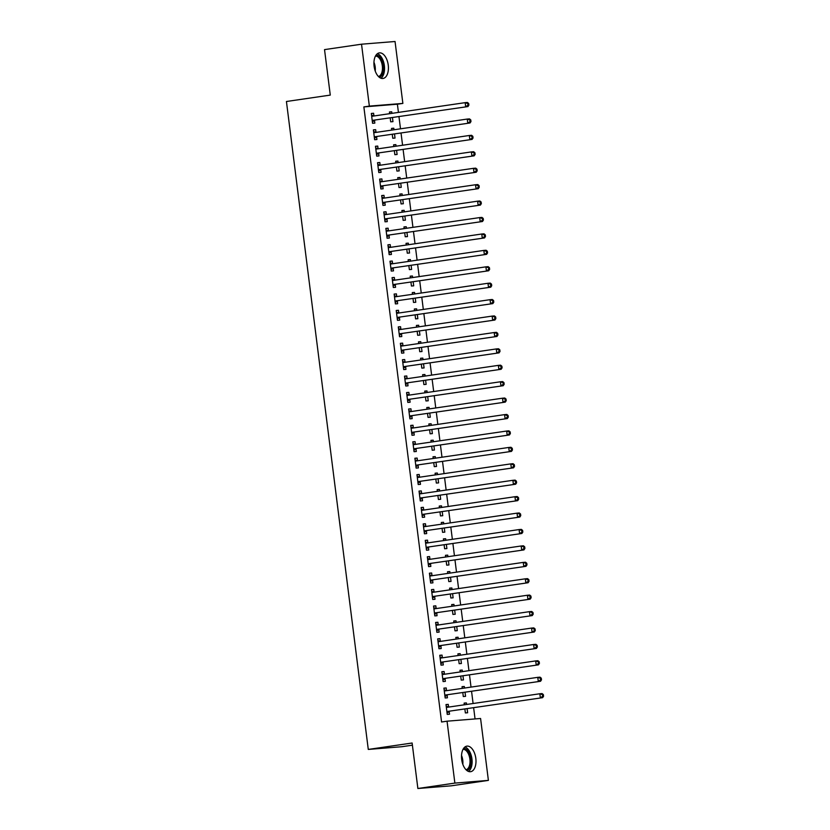 <?xml version="1.0" encoding="UTF-8"?>
<svg xmlns="http://www.w3.org/2000/svg" width="830" height="830" viewBox="0 0 830 830"><rect width="100%" height="100%" fill="white"/><g stroke="black" fill="none" stroke-linecap="round" stroke-linejoin="round"><path stroke-width="1.25" d="M461.677 759.491A12.917 7.076 -98.3 0 1 466.885 746.139A12.917 7.076 -98.3 0 1 475.818 758.35A12.917 7.076 -98.3 0 1 470.62 771.692A12.917 7.076 -98.3 0 1 461.677 759.491M374.102 66.244A12.917 7.076 -98.3 0 1 379.3 52.892A12.917 7.076 -98.3 0 1 388.243 65.103A12.917 7.076 -98.3 0 1 383.045 78.456A12.917 7.076 -98.3 0 1 374.102 66.244M475.051 718.936L473.639 707.762M473.1 703.518L471.565 691.349M471.025 687.095L469.49 674.925M468.95 670.671L467.415 658.501M466.875 654.258L465.34 642.088M464.8 637.834L463.264 625.664M462.735 621.411L461.19 609.251M460.66 604.997L459.115 592.827M458.585 588.574L457.05 576.404M456.51 572.161L454.975 559.991M454.435 555.737L452.9 543.567M452.36 539.313L450.825 527.143M450.285 522.9L448.75 510.73M448.21 506.476L446.675 494.307M446.135 490.053L444.6 477.893M444.06 473.639L442.525 461.47M441.985 457.216L440.45 445.046M439.91 440.803L438.375 428.633M437.835 424.379L436.3 412.209M435.76 407.955L434.225 395.786M433.685 391.542L432.15 379.372M431.621 375.119L430.075 362.949M429.546 358.695L428 346.525M427.471 342.282L425.935 330.112M425.396 325.858L423.86 313.688M423.321 309.445L421.785 297.275M421.246 293.021L419.71 280.851M419.171 276.598L417.635 264.428M417.096 260.184L415.56 248.014M415.021 243.761L413.485 231.591M412.946 227.337L411.41 215.167M410.871 210.924L409.335 198.754M408.796 194.5L407.26 182.33M406.721 178.077L405.185 165.917M404.646 161.663L403.11 149.493M402.581 145.24L401.035 133.07M400.506 128.826L398.96 116.657M398.431 112.403L397.394 104.207L402.872 103.408L369.35 106.105L361.527 44.198L395.049 41.5L402.872 103.408M480.58 718.49L488.393 780.387L454.871 783.095L447.048 721.187L480.58 718.49M454.871 783.095L417.874 788.5L451.396 785.803L488.393 780.387M412.396 745.174L401.803 746.72L368.281 749.428L286.433 101.499L330.278 95.097L324.53 49.613L361.527 44.198M462.071 686.815L464.312 686.483L462.051 686.669L462.269 688.371M464.312 686.483L464.51 688.049M465.049 692.303L465.557 696.339L463.296 696.526L462.798 692.625M443.946 688.278L446.198 687.946L443.926 688.132L445.171 697.978L447.432 697.802L447.1 695.146M446.198 687.946L446.53 690.602M457.921 653.978L460.162 653.646L457.901 653.833L458.119 655.534M460.162 653.646L460.36 655.212M460.899 659.456L461.407 663.502L459.146 663.678L458.658 659.788M439.796 655.441L442.048 655.109L439.776 655.285L441.021 665.141L443.293 664.955L442.95 662.299M442.048 655.109L442.38 657.765M453.771 621.13L456.023 620.809L453.751 620.985L453.969 622.697M456.023 620.809L456.22 622.365M456.749 626.619L457.257 630.655L454.996 630.841L454.508 626.951M435.646 622.593L437.898 622.272L435.626 622.448L436.87 632.304L439.143 632.118L438.8 629.462M437.898 622.272L438.23 624.928M449.621 588.294L451.873 587.972L449.601 588.148L449.819 589.86M451.873 587.972L452.07 589.528M452.599 593.782L453.118 597.818L450.846 598.005L450.358 594.104M431.496 589.757L433.748 589.425L431.486 589.611L432.731 599.467L434.993 599.281L434.661 596.625M433.748 589.425L434.08 592.091M445.471 555.457L447.723 555.125L445.451 555.312L445.669 557.013M447.723 555.125L447.92 556.691M448.459 560.935L448.968 564.981L446.696 565.157L446.208 561.267M427.346 556.92L429.598 556.588L427.336 556.774L428.581 566.62L430.843 566.444L430.511 563.778M429.598 556.588L429.93 559.244M441.321 522.62L443.573 522.288L441.311 522.475L441.519 524.176M443.573 522.288L443.77 523.855M444.309 528.098L444.818 532.144L442.556 532.321L442.058 528.43M423.207 524.072L425.448 523.751L423.186 523.927L424.431 533.783L426.693 533.597L426.361 530.941M425.448 523.751L425.79 526.407M437.171 489.773L439.423 489.451L437.161 489.627L437.369 491.339M439.423 489.451L439.62 491.007M440.159 495.261L440.668 499.297L438.406 499.484L437.908 495.593M419.057 491.236L421.298 490.914L419.036 491.09L420.281 500.947L422.543 500.76L422.211 498.104M421.298 490.914L421.64 493.57M433.032 456.936L435.273 456.614L433.011 456.791L433.229 458.502M435.273 456.614L435.47 458.17M436.009 462.424L436.518 466.46L434.256 466.647L433.758 462.746M414.907 458.399L417.148 458.067L414.886 458.253L416.131 468.099L418.393 467.923L418.061 465.267M417.148 458.067L417.49 460.723M428.882 424.099L431.123 423.767L428.861 423.954L429.079 425.655M431.123 423.767L431.32 425.334M431.859 429.577L432.368 433.623L430.106 433.8L429.618 429.909M410.757 425.562L413.008 425.23L410.736 425.417L411.981 435.262L414.253 435.086L413.911 432.42M413.008 425.23L413.34 427.886M424.732 391.262L426.973 390.93L424.711 391.117L424.929 392.818M426.973 390.93L427.17 392.486M427.709 396.74L428.218 400.786L425.956 400.963L425.468 397.072M406.607 392.714L408.858 392.393L406.586 392.569L407.831 402.426L410.103 402.239L409.761 399.583M408.858 392.393L409.19 395.049M420.582 358.415L422.833 358.093L420.561 358.27L420.779 359.981M422.833 358.093L423.03 359.649M423.559 363.903L424.078 367.939L421.806 368.126L421.318 364.235M402.457 359.878L404.708 359.556L402.446 359.732L403.681 369.589L405.953 369.402L405.611 366.746M404.708 359.556L405.04 362.212M416.432 325.578L418.683 325.246L416.411 325.433L416.629 327.144M418.683 325.246L418.88 326.812M419.409 331.066L419.928 335.102L417.656 335.289L417.168 331.388M398.307 327.041L400.558 326.709L398.296 326.896L399.541 336.741L401.803 336.565L401.471 333.909M400.558 326.709L400.89 329.365M412.282 292.741L414.533 292.409L412.271 292.596L412.479 294.297M414.533 292.409L414.73 293.976M415.27 298.219L415.778 302.265L413.506 302.442L413.018 298.551M394.167 294.204L396.408 293.872L394.146 294.059L395.391 303.905L397.653 303.728L397.321 301.062M396.408 293.872L396.74 296.528M408.132 259.904L410.383 259.572L408.121 259.759L408.329 261.46M410.383 259.572L410.58 261.128M411.12 265.382L411.628 269.428L409.366 269.605L408.868 265.714M390.017 261.357L392.258 261.035L389.996 261.211L391.241 271.068L393.503 270.881L393.171 268.225M392.258 261.035L392.6 263.691M403.992 227.057L406.233 226.735L403.971 226.912L404.189 228.624M406.233 226.735L406.43 228.292M406.97 232.545L407.478 236.581L405.216 236.768L404.718 232.877M385.867 228.52L388.108 228.188L385.846 228.375L387.091 238.231L389.353 238.044L389.021 235.388M388.108 228.188L388.45 230.854M399.842 194.22L402.083 193.888L399.821 194.075L400.039 195.787M402.083 193.888L402.28 195.455M402.82 199.708L403.328 203.744L401.066 203.931L400.568 200.03M381.717 195.683L383.968 195.351L381.696 195.538L382.941 205.384L385.203 205.207L384.871 202.551M383.968 195.351L384.3 198.007M395.692 161.383L397.933 161.051L395.671 161.238L395.889 162.939M397.933 161.051L398.13 162.618M398.67 166.861L399.178 170.907L396.916 171.084L396.429 167.193M377.567 162.846L379.818 162.514L377.546 162.701L378.791 172.547L381.063 172.37L380.721 169.704M379.818 162.514L380.15 165.17M391.542 128.546L393.794 128.214L391.521 128.401L391.739 130.103M393.794 128.214L393.991 129.77M394.52 134.024L395.028 138.071L392.766 138.247L392.279 134.356M373.417 129.999L375.668 129.677L373.396 129.853L374.641 139.71L376.913 139.523L376.571 136.867M375.668 129.677L376 132.333M397.394 104.207L363.862 106.904L441.57 721.996L447.048 721.187M371.342 113.586L373.593 113.254L371.332 113.44L372.566 123.286L374.838 123.11L374.496 120.443M373.593 113.254L373.925 115.91M389.467 112.123L391.719 111.791L389.446 111.977L389.664 113.679M391.719 111.791L391.916 113.357M392.445 117.601L392.964 121.647L390.691 121.823L390.204 117.933M375.492 146.422L377.743 146.09L375.471 146.277L376.716 156.133L378.988 155.947L378.646 153.291M377.743 146.09L378.075 148.757M393.617 144.96L395.858 144.638L393.596 144.814L393.814 146.526M395.858 144.638L396.055 146.194M396.595 150.448L397.103 154.484L394.841 154.671L394.354 150.769M379.642 179.259L381.893 178.938L379.621 179.114L380.866 188.97L383.138 188.784L382.796 186.128M381.893 178.938L382.225 181.594M397.767 177.796L400.008 177.475L397.746 177.651L397.964 179.363M400.008 177.475L400.205 179.031M400.745 183.285L401.253 187.321L398.991 187.507L398.504 183.617M383.792 212.107L386.033 211.775L383.771 211.951L385.016 221.807L387.278 221.62L386.946 218.964M386.033 211.775L386.375 214.431M401.917 210.644L404.158 210.312L401.896 210.498L402.114 212.2M404.158 210.312L404.355 211.878M404.895 216.122L405.403 220.168L403.141 220.344L402.643 216.454M387.942 244.943L390.183 244.611L387.921 244.798L389.166 254.644L391.428 254.468L391.096 251.812M390.183 244.611L390.525 247.267M406.057 243.481L408.308 243.149L406.046 243.335L406.254 245.037M408.308 243.149L408.505 244.715M409.045 248.969L409.553 253.005L407.291 253.192L406.793 249.291M392.092 277.78L394.333 277.448L392.071 277.635L393.316 287.491L395.578 287.305L395.246 284.649M394.333 277.448L394.675 280.115M410.207 276.317L412.458 275.996L410.196 276.172L410.404 277.884M412.458 275.996L412.655 277.552M413.195 281.806L413.703 285.842L411.441 286.028L410.943 282.127M396.242 310.617L398.483 310.296L396.221 310.472L397.466 320.328L399.728 320.141L399.396 317.485M398.483 310.296L398.815 312.952M414.357 309.165L416.608 308.833L414.336 309.009L414.554 310.721M416.608 308.833L416.805 310.389M417.345 314.643L417.853 318.679L415.581 318.865L415.093 314.975M400.382 343.464L402.633 343.132L400.371 343.319L401.616 353.165L403.878 352.978L403.546 350.322M402.633 343.132L402.965 345.788M418.507 342.002L420.758 341.67L418.486 341.856L418.704 343.558M420.758 341.67L420.955 343.236M421.484 347.48L422.003 351.526L419.731 351.702L419.243 347.812M404.532 376.301L406.783 375.969L404.511 376.156L405.756 386.002L408.028 385.826L407.686 383.17M406.783 375.969L407.115 378.625M422.657 374.838L424.908 374.506L422.636 374.693L422.854 376.395M424.908 374.506L425.105 376.073M425.634 380.327L426.143 384.363L423.881 384.549L423.393 380.648M408.682 409.138L410.933 408.806L408.661 408.993L409.906 418.849L412.178 418.662L411.836 416.006M410.933 408.806L411.265 411.473M426.807 407.675L429.048 407.354L426.786 407.53L427.004 409.242M429.048 407.354L429.245 408.91M429.784 413.164L430.293 417.2L428.031 417.386L427.543 413.485M412.832 441.975L415.083 441.653L412.811 441.83L414.056 451.686L416.318 451.499L415.986 448.843M415.083 441.653L415.415 444.309M430.957 440.523L433.198 440.19L430.936 440.367L431.154 442.079M433.198 440.19L433.395 441.747M433.934 446.001L434.443 450.036L432.181 450.223L431.683 446.333M416.982 474.822L419.223 474.49L416.961 474.677L418.206 484.523L420.468 484.346L420.136 481.68M419.223 474.49L419.565 477.146M435.107 473.359L437.348 473.027L435.086 473.214L435.304 474.916M437.348 473.027L437.545 474.594M438.084 478.837L438.593 482.884L436.331 483.06L435.833 479.169M421.132 507.659L423.373 507.327L421.111 507.514L422.356 517.36L424.618 517.183L424.286 514.527M423.373 507.327L423.715 509.983M439.246 506.196L441.498 505.864L439.236 506.051L439.444 507.763M441.498 505.864L441.695 507.431M442.234 511.685L442.743 515.721L440.481 515.907L439.983 512.006M425.282 540.496L427.523 540.164L425.261 540.351L426.506 550.207L428.768 550.02L428.436 547.364M427.523 540.164L427.855 542.83M443.396 539.033L445.648 538.712L443.386 538.888L443.594 540.6M445.648 538.712L445.845 540.268M446.384 544.522L446.893 548.557L444.621 548.744L444.133 544.854M429.421 573.333L431.673 573.011L429.411 573.188L430.656 583.044L432.918 582.857L432.586 580.201M431.673 573.011L432.005 575.667M447.546 571.88L449.798 571.548L447.526 571.735L447.744 573.437M449.798 571.548L449.995 573.105M450.524 577.358L451.043 581.405L448.771 581.581L448.283 577.69M433.571 606.18L435.823 605.848L433.561 606.035L434.796 615.881L437.068 615.704L436.725 613.038M435.823 605.848L436.155 608.504M451.696 604.717L453.948 604.385L451.676 604.572L451.894 606.274M453.948 604.385L454.145 605.952M454.674 610.195L455.193 614.241L452.921 614.418L452.433 610.527M437.721 639.017L439.973 638.685L437.701 638.872L438.946 648.718L441.218 648.541L440.875 645.885M439.973 638.685L440.305 641.341M455.846 637.554L458.087 637.222L455.826 637.409L456.044 639.121M458.087 637.222L458.285 638.789M458.824 643.043L459.332 647.078L457.071 647.265L456.583 643.364M441.871 671.854L444.123 671.522L441.851 671.709L443.096 681.565L445.368 681.378L445.025 678.722M444.123 671.522L444.455 674.188M459.996 670.391L462.237 670.069L459.976 670.246L460.194 671.958M462.237 670.069L462.435 671.626M462.974 675.879L463.482 679.915L461.221 680.102L460.733 676.211M446.021 704.691L448.262 704.369L446.001 704.546L447.246 714.402L449.507 714.215L449.175 711.559M448.262 704.369L448.605 707.025M464.146 703.238L466.387 702.906L464.126 703.093L464.344 704.795M466.387 702.906L466.585 704.463M467.124 708.716L467.632 712.763L465.371 712.939L464.873 709.048M363.862 106.904L369.35 106.105M417.874 788.5L412.126 743.016L368.281 749.428M372.919 120.309L467.954 106.572L372.919 120.309A1.66 1.38 -94.6 0 0 372.421 120.506L372.234 120.63M467.985 105.203L465.682 106.748L465.163 102.65L467.435 102.464L468.691 103.491L467.778 103.563L467.985 105.203L468.898 105.13L468.691 103.491M371.664 116.096L371.871 116.159A1.66 1.38 -94.6 0 0 372.4 116.21L465.163 102.65L467.778 103.563M375.191 120.132A1.66 1.38 -94.6 0 0 374.693 120.319L372.39 121.865M371.539 115.152L374.081 115.961M467.954 106.572L468.898 105.13M374.994 136.732L470.019 122.985L374.994 136.732A1.66 1.38 -94.6 0 0 374.496 136.929L374.309 137.054M470.06 121.626L467.757 123.172L467.238 119.064L469.5 118.887L470.766 119.914L469.853 119.987L470.06 121.626L470.973 121.554L470.766 119.914M373.739 132.51L373.946 132.582A1.66 1.38 -94.6 0 0 374.475 132.624L467.238 119.064L469.853 119.987M377.256 136.545A1.66 1.38 -94.6 0 0 376.768 136.743L374.465 138.278M373.614 131.576L376.156 132.385M470.019 122.985L470.973 121.554M377.069 153.156L472.094 139.409L377.069 153.156A1.66 1.38 -94.6 0 0 376.571 153.343L376.384 153.467M472.135 138.05L469.832 139.596L469.313 135.487L471.575 135.3L472.841 136.328L471.928 136.4L472.135 138.05L473.048 137.977L472.841 136.328M375.814 148.933L376.021 149.006A1.66 1.38 -94.6 0 0 376.55 149.047L469.313 135.487L471.928 136.4M379.331 152.969A1.66 1.38 -94.6 0 0 378.843 153.166L376.54 154.702M375.689 147.999L378.231 148.798M472.094 139.409L473.048 137.977M376.032 55.143A11.174 6.132 -98.3 0 1 379.186 56.388A11.174 6.132 -98.3 0 1 383.605 68.153A11.174 6.132 -98.3 0 1 379.258 77.232M378.459 76.516A10.344 5.675 81.7 0 0 382.464 68.091A10.344 5.675 81.7 0 0 378.356 57.218A10.344 5.675 81.7 0 0 375.471 56.067M380.96 78.217A12.834 7.034 81.7 0 0 384.498 67.074A12.834 7.034 81.7 0 0 379.455 54.936A12.834 7.034 81.7 0 0 377.38 53.722M463.607 748.39A11.174 6.132 -98.3 0 1 466.761 749.635A11.174 6.132 -98.3 0 1 471.191 761.401A11.174 6.132 -98.3 0 1 466.844 770.479M466.045 769.752A10.344 5.675 81.7 0 0 470.039 761.328A10.344 5.675 81.7 0 0 465.941 750.465A10.344 5.675 81.7 0 0 463.047 749.314M468.535 771.454A12.834 7.034 81.7 0 0 472.073 760.322A12.834 7.034 81.7 0 0 467.031 748.172A12.834 7.034 81.7 0 0 464.956 746.959M379.144 169.569L474.169 155.833L379.144 169.569A1.66 1.38 -94.6 0 0 378.646 169.766L378.459 169.891M474.21 154.463L471.907 156.009L471.388 151.911L473.65 151.724L474.916 152.751L474.003 152.824L474.21 154.463L475.123 154.39L474.916 152.751M377.889 165.357L378.096 165.419A1.66 1.38 -94.6 0 0 378.625 165.46L471.388 151.911L474.003 152.824M381.406 169.393A1.66 1.38 -94.6 0 0 380.908 169.579L378.615 171.115M377.764 164.413L380.306 165.222M474.169 155.833L475.123 154.39M381.219 185.993L476.244 172.246L381.219 185.993A1.66 1.38 -94.6 0 0 380.721 186.179L380.534 186.314M476.285 170.887L473.982 172.433L473.463 168.324L475.725 168.148L476.98 169.175L476.078 169.247L476.285 170.887L477.188 170.814L476.98 169.175M379.964 181.77L380.171 181.843A1.66 1.38 -94.6 0 0 380.7 181.884L473.463 168.324L476.078 169.247M383.481 185.806A1.66 1.38 -94.6 0 0 382.983 186.003L380.69 187.538M379.839 180.836L382.381 181.635M476.244 172.246L477.188 170.814M383.294 202.406L478.319 188.669L383.294 202.406A1.66 1.38 -94.6 0 0 382.796 202.603L382.609 202.728M478.36 187.3L476.057 188.856L475.538 184.748L477.8 184.561L479.055 185.588L478.153 185.661L478.36 187.3L479.263 187.227L479.055 185.588M382.039 198.194L382.246 198.266A1.66 1.38 -94.6 0 0 382.775 198.308L475.538 184.748L478.153 185.661M385.556 202.23A1.66 1.38 -94.6 0 0 385.058 202.416L382.765 203.962M381.914 197.26L384.456 198.059M478.319 188.669L479.263 187.227M385.369 218.829L480.394 205.093L385.369 218.829A1.66 1.38 -94.6 0 0 384.871 219.027L384.684 219.151M480.435 203.724L478.132 205.269L477.613 201.171L479.875 200.985L481.13 202.012L480.228 202.084L480.435 203.724L481.338 203.651L481.13 202.012M384.103 214.617L384.321 214.68A1.66 1.38 -94.6 0 0 384.85 214.721L477.613 201.171L480.228 202.084M387.631 218.643A1.66 1.38 -94.6 0 0 387.133 218.84L384.84 220.375M383.989 213.673L386.531 214.482M480.394 205.093L481.338 203.651M387.444 235.253L482.469 221.506L387.444 235.253A1.66 1.38 -94.6 0 0 386.946 235.44L386.759 235.564M482.51 220.147L480.207 221.693L479.688 217.585L481.95 217.408L483.205 218.425L482.303 218.498L482.51 220.147L483.413 220.075L483.205 218.425M386.178 231.031L386.396 231.103A1.66 1.38 -94.6 0 0 386.925 231.145L479.688 217.585L482.303 218.498M389.706 235.066A1.66 1.38 -94.6 0 0 389.208 235.264L386.915 236.799M386.064 230.097L388.606 230.896M482.469 221.506L483.413 220.075M389.519 251.666L484.544 237.93L389.519 251.666A1.66 1.38 -94.6 0 0 389.021 251.864L388.834 251.988M484.585 236.56L482.282 238.106L481.763 234.008L484.025 233.821L485.28 234.849L484.378 234.921L484.585 236.56L485.488 236.488L485.28 234.849M388.253 247.454L388.471 247.516A1.66 1.38 -94.6 0 0 389 247.568L481.763 234.008L484.378 234.921M391.781 251.49A1.66 1.38 -94.6 0 0 391.283 251.677L388.99 253.223M388.139 246.52L390.681 247.319M484.544 237.93L485.488 236.488M391.594 268.09L486.619 254.343L391.594 268.09A1.66 1.38 -94.6 0 0 391.096 268.287L390.909 268.412M486.66 252.984L484.357 254.53L483.838 250.421L486.1 250.245L487.355 251.272L486.453 251.345L486.66 252.984L487.563 252.911L487.355 251.272M390.328 263.878L390.546 263.94A1.66 1.38 -94.6 0 0 391.075 263.982L483.838 250.421L486.453 251.345M393.856 267.903A1.66 1.38 -94.6 0 0 393.358 268.1L391.055 269.636M390.214 262.934L392.746 263.743M486.619 254.343L487.563 252.911M393.669 284.514L488.694 270.767L393.669 284.514A1.66 1.38 -94.6 0 0 393.171 284.7L392.974 284.825M488.735 269.408L486.432 270.954L485.913 266.845L488.175 266.658L489.43 267.685L488.528 267.758L488.735 269.408L489.638 269.335L489.43 267.685M392.403 280.291L392.621 280.364A1.66 1.38 -94.6 0 0 393.15 280.405L485.913 266.845L488.528 267.758M395.931 284.327A1.66 1.38 -94.6 0 0 395.433 284.524L393.13 286.06M392.289 279.357L394.821 280.156M488.694 270.767L489.638 269.335M395.734 300.927L490.769 287.19L395.734 300.927A1.66 1.38 -94.6 0 0 395.246 301.124L395.049 301.249M490.81 285.821L488.497 287.367L487.978 283.269L490.25 283.082L491.505 284.109L490.603 284.182L490.81 285.821L491.713 285.748L491.505 284.109M394.478 296.715L394.696 296.777A1.66 1.38 -94.6 0 0 395.215 296.829L487.978 283.269L490.603 284.182M398.006 300.751A1.66 1.38 -94.6 0 0 397.508 300.937L395.205 302.473M394.364 295.771L396.896 296.58M490.769 287.19L491.713 285.748M397.809 317.351L492.844 303.604L397.809 317.351A1.66 1.38 -94.6 0 0 397.321 317.537L397.124 317.672M492.885 302.245L490.572 303.79L490.053 299.682L492.325 299.506L493.58 300.533L492.678 300.605L492.885 302.245L493.788 302.172L493.58 300.533M396.553 313.128L396.771 313.201A1.66 1.38 -94.6 0 0 397.29 313.242L490.053 299.682L492.678 300.605M400.081 317.164A1.66 1.38 -94.6 0 0 399.583 317.361L397.28 318.896M396.439 312.194L398.971 313.003M492.844 303.604L493.788 302.172M399.884 333.764L494.919 320.027L399.884 333.764A1.66 1.38 -94.6 0 0 399.386 333.961L399.199 334.085M494.96 318.668L492.647 320.214L492.128 316.106L494.4 315.919L495.655 316.946L494.753 317.019L494.96 318.668L495.863 318.585L495.655 316.946M398.628 329.552L398.846 329.624A1.66 1.38 -94.6 0 0 399.365 329.666L492.128 316.106L494.753 317.019M402.156 333.587A1.66 1.38 -94.6 0 0 401.658 333.785L399.355 335.32M398.514 328.618L401.046 329.417M494.919 320.027L495.863 318.585M401.959 350.187L496.994 336.451L401.959 350.187A1.66 1.38 -94.6 0 0 401.461 350.385L401.274 350.509M497.025 335.081L494.721 336.627L494.203 332.529L496.475 332.342L497.73 333.37L496.817 333.442L497.025 335.081L497.938 335.009L497.73 333.37M400.703 345.975L400.921 346.037A1.66 1.38 -94.6 0 0 401.44 346.079L494.203 332.529L496.817 333.442M404.231 350.001A1.66 1.38 -94.6 0 0 403.733 350.198L401.43 351.733M400.589 345.031L403.121 345.84M496.994 336.451L497.938 335.009M404.034 366.611L499.069 352.864L404.034 366.611A1.66 1.38 -94.6 0 0 403.536 366.798L403.349 366.933M499.1 351.505L496.797 353.051L496.278 348.942L498.55 348.766L499.805 349.783L498.892 349.866L499.1 351.505L500.013 351.432L499.805 349.783M402.778 362.388L402.986 362.461A1.66 1.38 -94.6 0 0 403.515 362.502L496.278 348.942L498.892 349.866M406.306 366.424A1.66 1.38 -94.6 0 0 405.808 366.621L403.505 368.157M402.654 361.455L405.196 362.254M499.069 352.864L500.013 351.432M406.109 383.024L501.133 369.288L406.109 383.024A1.66 1.38 -94.6 0 0 405.611 383.221L405.424 383.346M501.175 367.918L498.872 369.464L498.353 365.366L500.615 365.179L501.88 366.206L500.967 366.279L501.175 367.918L502.088 367.846L501.88 366.206M404.853 378.812L405.061 378.874A1.66 1.38 -94.6 0 0 405.59 378.926L498.353 365.366L500.967 366.279M408.37 382.848A1.66 1.38 -94.6 0 0 407.883 383.035L405.58 384.581M404.729 377.878L407.271 378.677M501.133 369.288L502.088 367.846M408.184 399.448L503.208 385.711L408.184 399.448A1.66 1.38 -94.6 0 0 407.686 399.645L407.499 399.77M503.25 384.342L500.947 385.888L500.428 381.779L502.69 381.603L503.955 382.63L503.042 382.703L503.25 384.342L504.163 384.269L503.955 382.63M406.928 395.236L407.136 395.298A1.66 1.38 -94.6 0 0 407.665 395.339L500.428 381.779L503.042 382.703M410.445 399.261A1.66 1.38 -94.6 0 0 409.958 399.458L407.655 400.994M406.804 394.292L409.346 395.101M503.208 385.711L504.163 384.269M410.259 415.872L505.283 402.125L410.259 415.872A1.66 1.38 -94.6 0 0 409.761 416.058L409.574 416.183M505.325 400.766L503.022 402.311L502.503 398.203L504.764 398.016L506.03 399.043L505.117 399.116L505.325 400.766L506.238 400.693L506.03 399.043M409.003 411.649L409.211 411.721A1.66 1.38 -94.6 0 0 409.74 411.763L502.503 398.203L505.117 399.116M412.52 415.685A1.66 1.38 -94.6 0 0 412.022 415.882L409.73 417.417M408.879 410.715L411.421 411.514M505.283 402.125L506.238 400.693M412.334 432.285L507.358 418.548L412.334 432.285A1.66 1.38 -94.6 0 0 411.836 432.482L411.649 432.606M507.4 417.179L505.096 418.725L504.578 414.627L506.84 414.44L508.095 415.467L507.192 415.54L507.4 417.179L508.302 417.106L508.095 415.467M411.078 428.073L411.286 428.135A1.66 1.38 -94.6 0 0 411.815 428.187L504.578 414.627L507.192 415.54M414.595 432.108A1.66 1.38 -94.6 0 0 414.097 432.295L411.805 433.841M410.954 427.128L413.496 427.938M507.358 418.548L508.302 417.106M414.409 448.708L509.433 434.962L414.409 448.708A1.66 1.38 -94.6 0 0 413.911 448.906L413.724 449.03M509.475 433.602L507.172 435.148L506.653 431.04L508.915 430.863L510.17 431.891L509.267 431.963L509.475 433.602L510.377 433.53L510.17 431.891M413.153 444.486L413.361 444.558A1.66 1.38 -94.6 0 0 413.89 444.6L506.653 431.04L509.267 431.963M416.67 448.522A1.66 1.38 -94.6 0 0 416.172 448.719L413.88 450.254M413.029 443.552L415.571 444.361M509.433 434.962L510.377 433.53M416.484 465.122L511.508 451.385L416.484 465.122A1.66 1.38 -94.6 0 0 415.986 465.319L415.799 465.443M511.55 450.026L509.247 451.572L508.728 447.463L510.99 447.277L512.245 448.304L511.342 448.376L511.55 450.026L512.452 449.953L512.245 448.304M415.218 460.909L415.436 460.982A1.66 1.38 -94.6 0 0 415.965 461.024L508.728 447.463L511.342 448.376M418.745 464.945A1.66 1.38 -94.6 0 0 418.247 465.142L415.955 466.678M415.104 459.976L417.646 460.775M511.508 451.385L512.452 449.953M418.559 481.545L513.583 467.809L418.559 481.545A1.66 1.38 -94.6 0 0 418.061 481.742L417.874 481.867M513.625 466.439L511.322 467.985L510.803 463.887L513.065 463.7L514.32 464.727L513.417 464.8L513.625 466.439L514.527 466.367L514.32 464.727M417.293 477.333L417.511 477.395A1.66 1.38 -94.6 0 0 418.04 477.437L510.803 463.887L513.417 464.8M420.82 481.369A1.66 1.38 -94.6 0 0 420.322 481.556L418.03 483.091M417.179 476.389L419.721 477.198M513.583 467.809L514.527 466.367M420.634 497.969L515.658 484.222L420.634 497.969A1.66 1.38 -94.6 0 0 420.136 498.156L419.949 498.291M515.7 482.863L513.397 484.409L512.878 480.3L515.139 480.124L516.395 481.151L515.492 481.224L515.7 482.863L516.602 482.79L516.395 481.151M419.368 493.746L419.586 493.819A1.66 1.38 -94.6 0 0 420.115 493.86L512.878 480.3L515.492 481.224M422.895 497.782A1.66 1.38 -94.6 0 0 422.397 497.979L420.105 499.515M419.254 492.813L421.785 493.611M515.658 484.222L516.602 482.79M422.709 514.382L517.733 500.646L422.709 514.382A1.66 1.38 -94.6 0 0 422.211 514.579L422.024 514.704M517.775 499.276L515.471 500.832L514.953 496.724L517.215 496.537L518.47 497.564L517.567 497.637L517.775 499.276L518.677 499.204L518.47 497.564M421.443 510.17L421.661 510.232A1.66 1.38 -94.6 0 0 422.19 510.284L514.953 496.724L517.567 497.637M424.97 514.206A1.66 1.38 -94.6 0 0 424.472 514.393L422.169 515.938M421.329 509.236L423.86 510.035M517.733 500.646L518.677 499.204M424.773 530.806L519.808 517.069L424.773 530.806A1.66 1.38 -94.6 0 0 424.286 531.003L424.089 531.127M519.85 515.7L517.547 517.246L517.028 513.148L519.289 512.961L520.545 513.988L519.642 514.061L519.85 515.7L520.752 515.627L520.545 513.988M423.518 526.594L423.736 526.656A1.66 1.38 -94.6 0 0 424.265 526.697L517.028 513.148L519.642 514.061M427.045 530.619A1.66 1.38 -94.6 0 0 426.547 530.816L424.244 532.352M423.404 525.649L425.935 526.459M519.808 517.069L520.752 515.627M426.848 547.229L521.883 533.483L426.848 547.229A1.66 1.38 -94.6 0 0 426.361 547.416L426.163 547.541M521.925 532.123L519.611 533.669L519.092 529.561L521.365 529.384L522.62 530.401L521.717 530.474L521.925 532.123L522.827 532.051L522.62 530.401M425.593 543.007L425.811 543.079A1.66 1.38 -94.6 0 0 426.33 543.121L519.092 529.561L521.717 530.474M429.12 547.043A1.66 1.38 -94.6 0 0 428.622 547.24L426.319 548.775M425.479 542.073L428.01 542.872M521.883 533.483L522.827 532.051M428.923 563.643L523.958 549.906L428.923 563.643A1.66 1.38 -94.6 0 0 428.436 563.84L428.239 563.964M524 548.537L521.686 550.083L521.167 545.984L523.44 545.798L524.695 546.825L523.792 546.897L524 548.537L524.902 548.464L524.695 546.825M427.668 559.43L427.886 559.493A1.66 1.38 -94.6 0 0 428.405 559.545L521.167 545.984L523.792 546.897M431.195 563.466A1.66 1.38 -94.6 0 0 430.697 563.653L428.394 565.199M427.554 558.486L430.085 559.296M523.958 549.906L524.902 548.464M430.998 580.066L526.033 566.319L430.998 580.066A1.66 1.38 -94.6 0 0 430.5 580.263L430.314 580.388M526.075 564.96L523.761 566.506L523.242 562.398L525.514 562.221L526.77 563.248L525.867 563.321L526.075 564.96L526.977 564.888L526.77 563.248M429.743 575.844L429.961 575.916A1.66 1.38 -94.6 0 0 430.48 575.958L523.242 562.398L525.867 563.321M433.27 579.88A1.66 1.38 -94.6 0 0 432.772 580.077L430.469 581.612M429.629 574.91L432.16 575.719M526.033 566.319L526.977 564.888M433.073 596.49L528.108 582.743L433.073 596.49A1.66 1.38 -94.6 0 0 432.575 596.677L432.389 596.801M528.139 581.384L525.836 582.93L525.317 578.821L527.59 578.635L528.845 579.662L527.932 579.734L528.139 581.384L529.052 581.311L528.845 579.662M431.818 592.267L432.025 592.34A1.66 1.38 -94.6 0 0 432.555 592.381L525.317 578.821L527.932 579.734M435.345 596.303A1.66 1.38 -94.6 0 0 434.847 596.5L432.544 598.036M431.704 591.334L434.235 592.132M528.108 582.743L529.052 581.311M435.148 612.903L530.183 599.167L435.148 612.903A1.66 1.38 -94.6 0 0 434.65 613.1L434.464 613.225M530.214 597.797L527.911 599.343L527.392 595.245L529.664 595.058L530.92 596.085L530.007 596.158L530.214 597.797L531.127 597.725L530.92 596.085M433.893 608.691L434.1 608.753A1.66 1.38 -94.6 0 0 434.63 608.805L527.392 595.245L530.007 596.158M437.41 612.727A1.66 1.38 -94.6 0 0 436.922 612.913L434.619 614.449M433.768 607.747L436.31 608.556M530.183 599.167L531.127 597.725M437.223 629.327L532.248 615.58L437.223 629.327A1.66 1.38 -94.6 0 0 436.725 629.514L436.539 629.648M532.289 614.221L529.986 615.767L529.467 611.658L531.729 611.482L532.995 612.509L532.082 612.582L532.289 614.221L533.202 614.148L532.995 612.509M435.968 625.104L436.175 625.177A1.66 1.38 -94.6 0 0 436.705 625.218L529.467 611.658L532.082 612.582M439.485 629.14A1.66 1.38 -94.6 0 0 438.997 629.337L436.694 630.873M435.843 624.17L438.385 624.969M532.248 615.58L533.202 614.148M439.298 645.74L534.323 632.004L439.298 645.74A1.66 1.38 -94.6 0 0 438.8 645.937L438.614 646.062M534.364 630.634L532.061 632.19L531.542 628.082L533.804 627.895L535.07 628.922L534.157 628.995L534.364 630.634L535.277 630.561L535.07 628.922M438.043 641.528L438.25 641.6A1.66 1.38 -94.6 0 0 438.78 641.642L531.542 628.082L534.157 628.995M441.56 645.564A1.66 1.38 -94.6 0 0 441.072 645.75L438.769 647.296M437.918 640.594L440.46 641.393M534.323 632.004L535.277 630.561M441.373 662.164L536.398 648.427L441.373 662.164A1.66 1.38 -94.6 0 0 440.875 662.361L440.689 662.485M536.439 647.058L534.136 648.604L533.617 644.505L535.879 644.319L537.145 645.346L536.232 645.418L536.439 647.058L537.352 646.985L537.145 645.346M440.118 657.951L440.325 658.014A1.66 1.38 -94.6 0 0 440.855 658.055L533.617 644.505L536.232 645.418M443.635 661.977A1.66 1.38 -94.6 0 0 443.137 662.174L440.844 663.71M439.993 657.007L442.535 657.817M536.398 648.427L537.352 646.985M443.448 678.587L538.473 664.84L443.448 678.587A1.66 1.38 -94.6 0 0 442.95 678.774L442.764 678.899M538.514 663.481L536.211 665.027L535.692 660.919L537.954 660.742L539.21 661.759L538.307 661.832L538.514 663.481L539.417 663.409L539.21 661.759M442.193 674.365L442.4 674.437A1.66 1.38 -94.6 0 0 442.93 674.479L535.692 660.919L538.307 661.832M445.71 678.401A1.66 1.38 -94.6 0 0 445.212 678.598L442.919 680.133M442.068 673.431L444.61 674.23M538.473 664.84L539.417 663.409M445.523 695.001L540.548 681.264L445.523 695.001A1.66 1.38 -94.6 0 0 445.025 695.198L444.839 695.322M540.589 679.895L538.286 681.44L537.767 677.342L540.029 677.155L541.285 678.183L540.382 678.255L540.589 679.895L541.492 679.822L541.285 678.183M444.268 690.788L444.475 690.851A1.66 1.38 -94.6 0 0 445.005 690.902L537.767 677.342L540.382 678.255M447.785 694.824A1.66 1.38 -94.6 0 0 447.287 695.011L444.994 696.557M444.143 689.855L446.685 690.653M540.548 681.264L541.492 679.822M447.598 711.424L542.623 697.677L447.598 711.424A1.66 1.38 -94.6 0 0 447.1 711.621L446.914 711.746M542.664 696.318L540.361 697.864L539.842 693.755L542.104 693.579L543.36 694.606L542.457 694.679L542.664 696.318L543.567 696.246L543.36 694.606M446.333 707.212L446.55 707.274A1.66 1.38 -94.6 0 0 447.08 707.316L539.842 693.755L542.457 694.679M449.86 711.237A1.66 1.38 -94.6 0 0 449.362 711.435L447.069 712.97M446.218 706.268L448.76 707.077M542.623 697.677L543.567 696.246M371.871 116.159L373.718 116.013M372.421 120.506L374.693 120.319M373.946 132.582L375.793 132.437M374.496 136.929L376.768 136.743M376.021 149.006L377.868 148.85M376.571 153.343L378.843 153.166M373.946 62.271A10.344 5.675 -98.3 0 1 375.233 71.007M374.413 68.091A10.012 5.488 81.7 0 0 374.008 65.29M461.532 755.508A10.344 5.675 -98.3 0 1 462.808 764.254M461.988 761.338A10.012 5.488 81.7 0 0 461.584 758.537M378.096 165.419L379.943 165.274M378.646 169.766L380.908 169.579M380.171 181.843L382.018 181.697M380.721 186.179L382.983 186.003M382.246 198.266L384.093 198.111M382.796 202.603L385.058 202.416M384.321 214.68L386.168 214.534M384.871 219.027L387.133 218.84M386.396 231.103L388.243 230.948M386.946 235.44L389.208 235.264M388.471 247.516L390.318 247.371M389.021 251.864L391.283 251.677M390.546 263.94L392.393 263.795M391.096 268.287L393.358 268.1M392.621 280.364L394.468 280.208M393.171 284.7L395.433 284.524M394.696 296.777L396.533 296.632M395.246 301.124L397.508 300.937M396.771 313.201L398.608 313.055M397.321 317.537L399.583 317.361M398.846 329.624L400.683 329.469M399.386 333.961L401.658 333.785M400.921 346.037L402.758 345.892M401.461 350.385L403.733 350.198M402.986 362.461L404.833 362.305M403.536 366.798L405.808 366.621M405.061 378.874L406.908 378.729M405.611 383.221L407.883 383.035M407.136 395.298L408.983 395.153M407.686 399.645L409.958 399.458M409.211 411.721L411.058 411.566M409.761 416.058L412.022 415.882M411.286 428.135L413.133 427.99M411.836 432.482L414.097 432.295M413.361 444.558L415.208 444.413M413.911 448.906L416.172 448.719M415.436 460.982L417.283 460.826M415.986 465.319L418.247 465.142M417.511 477.395L419.358 477.25M418.061 481.742L420.322 481.556M419.586 493.819L421.433 493.674M420.136 498.156L422.397 497.979M421.661 510.232L423.508 510.087M422.211 514.579L424.472 514.393M423.736 526.656L425.583 526.511M424.286 531.003L426.547 530.816M425.811 543.079L427.647 542.924M426.361 547.416L428.622 547.24M427.886 559.493L429.722 559.347M428.436 563.84L430.697 563.653M429.961 575.916L431.797 575.771M430.5 580.263L432.772 580.077M432.025 592.34L433.872 592.184M432.575 596.677L434.847 596.5M434.1 608.753L435.947 608.608M434.65 613.1L436.922 612.913M436.175 625.177L438.022 625.032M436.725 629.514L438.997 629.337M438.25 641.6L440.097 641.445M438.8 645.937L441.072 645.75M440.325 658.014L442.172 657.868M440.875 662.361L443.137 662.174M442.4 674.437L444.247 674.282M442.95 678.774L445.212 678.598M444.475 690.851L446.322 690.705M445.025 695.198L447.287 695.011M446.55 707.274L448.397 707.129M447.1 711.621L449.362 711.435"/></g></svg>
